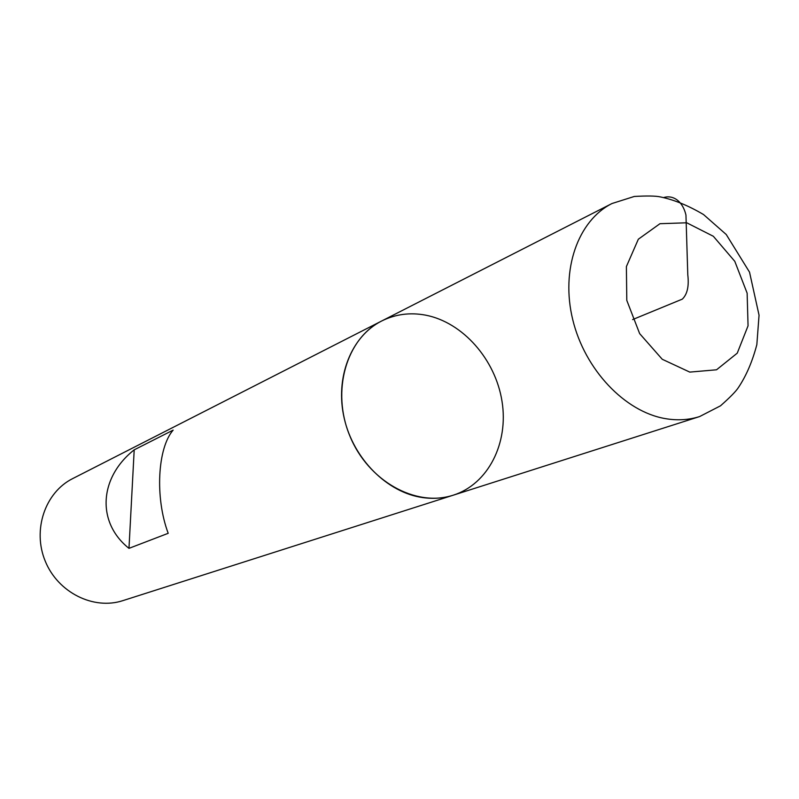 <?xml version="1.0" encoding="UTF-8"?>
<svg xmlns="http://www.w3.org/2000/svg" width="799" height="799" viewBox="0 0 799 799"><rect width="100%" height="100%" fill="white"/><g stroke="black" fill="none" stroke-linecap="round" stroke-linejoin="round"><path stroke-width="1.2" d="M72.689 478.591C45.094 492.354 32.23 529.957 45.273 561.218C57.997 592.608 93.603 610.266 122.886 600.628L453.313 495.17C488.309 484.014 508.783 443.046 502.012 401.308C495.46 359.54 462.861 322.327 425.647 315.156C410.057 312.229 395.395 314.177 381.652 321.008C346.337 338.506 331.076 390.911 349.832 435.914C368.169 481.098 415.899 507.595 453.313 495.17C443.625 498.236 433.497 499.055 422.931 497.617C387.415 492.823 353.508 459.095 344.219 418.316C334.761 377.557 351.21 336.319 381.652 321.008L72.689 478.591M134.202 449.837C99.146 477.462 96.309 522.406 128.979 548.354L168.199 533.303C154.876 497.807 157.483 448.049 173.153 430.112L134.202 449.837L128.979 548.354M632.598 319.59L682.306 299.136C687.32 294.292 689.138 286.182 687.789 274.786L685.951 215.021C682.815 201.498 673.427 194.596 663.719 197.543M611.984 203.525L634.286 196.464C647.1 195.735 655.759 195.885 660.274 196.904C673.976 199.7 688.398 205.593 703.549 214.561L726.241 234.516L749.532 272.159L759.05 315.196L756.843 344.629C752.388 361.548 746.236 375.87 738.376 387.585C736.059 391.23 730.116 397.303 720.528 405.802L699.624 416.559C688.798 419.984 677.372 420.673 665.327 418.616C624.848 411.765 584.818 369.627 572.753 319.72C560.499 269.832 577.947 220.594 611.984 203.525L381.652 321.008M689.777 372.104L716.543 369.787L737.247 353.158L748.054 325.822L747.135 293.163L734.79 261.333L713.347 236.284L686.731 222.791L659.964 223.7L638.341 239.211L626.386 266.586L626.796 300.384L639.649 333.612L662.241 359.27L689.777 372.104M699.624 416.559L453.313 495.17"/></g></svg>
